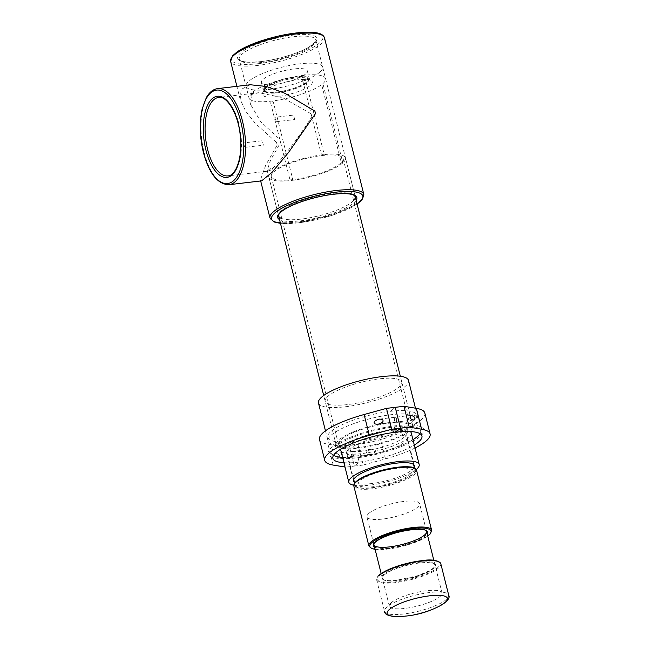 <?xml version="1.0" encoding="UTF-8"?>
<svg xmlns="http://www.w3.org/2000/svg" width="649" height="649" viewBox="0 0 649 649"><rect width="100%" height="100%" fill="white"/><g stroke="black" fill="none" stroke-linecap="round" stroke-linejoin="round"><path stroke-width="0.49" stroke-dasharray="3.25 2.43" d="M391.598 602.426A27.153 6.709 165.9 0 0 389.359 606.19A27.153 6.709 165.9 0 0 417.331 606.077A27.153 6.709 165.9 0 0 442.034 592.959A27.153 6.709 165.9 0 0 420.39 591.677A27.153 6.709 165.9 0 0 391.598 602.426M369.167 513.108A27.153 6.709 165.9 0 0 366.928 516.872A27.153 6.709 165.9 0 0 394.892 516.758A27.153 6.709 165.9 0 0 419.595 503.64A27.153 6.709 165.9 0 0 397.959 502.358A27.153 6.709 165.9 0 0 369.167 513.108M384.63 574.673A27.153 6.709 165.9 0 0 382.391 578.446A27.153 6.709 165.9 0 0 410.363 578.332A27.153 6.709 165.9 0 0 435.065 565.214A27.153 6.709 165.9 0 0 413.421 563.932A27.153 6.709 165.9 0 0 384.63 574.673M363.594 478.232A27.931 6.896 165.9 0 0 381.369 485.444A27.931 6.896 165.9 0 0 410.176 468.959A27.931 6.896 165.9 0 0 363.594 478.232M426.58 531.442A27.153 6.709 165.9 0 0 408.01 529.641A27.153 6.709 165.9 0 0 379.397 538.727A27.153 6.709 165.9 0 0 373.913 544.673M348.481 449.806A30.86 7.618 -14.1 0 1 380.768 436.866A30.86 7.618 -14.1 0 1 406.931 438.01A30.86 7.618 -14.1 0 1 378.862 452.921A30.86 7.618 -14.1 0 1 347.077 453.043A30.86 7.618 -14.1 0 1 348.481 449.806M356.528 481.826A30.86 7.618 -14.1 0 1 388.808 468.878A30.86 7.618 -14.1 0 1 414.971 470.03A30.86 7.618 -14.1 0 1 386.901 484.933A30.86 7.618 -14.1 0 1 355.117 485.063A30.86 7.618 -14.1 0 1 356.528 481.826M406.096 424.973A49.373 12.193 -14.1 0 1 393.464 449.424A49.373 12.193 -14.1 0 1 328.654 451.047A49.373 12.193 -14.1 0 1 406.096 424.973M341.074 448.921A36.287 8.964 -14.1 0 1 362.783 436.396A36.287 8.964 -14.1 0 1 398.137 429.435A36.287 8.964 -14.1 0 1 410.273 431.536M411.263 432.98A36.287 8.964 -14.1 0 1 378.253 450.511A36.287 8.964 -14.1 0 1 340.879 450.657M416.22 469.543A36.287 8.964 -14.1 0 1 386.179 482.061A36.287 8.964 -14.1 0 1 353.794 485.225M414.257 467.175A31.347 7.747 -14.1 0 1 385.879 480.877A31.347 7.747 -14.1 0 1 354.403 482.215M394.908 430.198A31.347 7.747 -14.1 0 1 406.242 433.248A31.347 7.747 -14.1 0 1 377.726 448.402A31.347 7.747 -14.1 0 1 345.43 448.524A31.347 7.747 -14.1 0 1 361.817 437.11A31.347 7.747 -14.1 0 1 394.908 430.198M409.965 414.305A46.412 11.463 165.9 0 0 358.143 422.118A46.412 11.463 165.9 0 0 328.029 441.06A46.412 11.463 165.9 0 0 375.836 440.874A46.412 11.463 165.9 0 0 418.053 418.451A46.412 11.463 165.9 0 0 409.965 414.305M318.472 403.013A46.412 11.463 165.9 0 0 366.279 402.826A46.412 11.463 165.9 0 0 408.497 380.403M394.908 378.562A39.5 9.759 165.9 0 0 328.686 395.647A39.5 9.759 165.9 0 0 366.855 400.912A39.5 9.759 165.9 0 0 394.908 378.562M352.407 432.275A39.5 9.759 165.9 0 0 336.133 444.946A39.5 9.759 165.9 0 0 376.818 444.784A39.5 9.759 165.9 0 0 412.748 425.695A39.5 9.759 165.9 0 0 391.087 422.361A39.5 9.759 165.9 0 0 352.407 432.275M285.154 164.554A39.5 9.759 165.9 0 0 268.889 177.218A39.5 9.759 165.9 0 0 309.565 177.055A39.5 9.759 165.9 0 0 345.495 157.975A39.5 9.759 165.9 0 0 323.835 154.64A39.5 9.759 165.9 0 0 285.154 164.554M286.534 164.741A37.025 9.143 165.9 0 0 271.282 176.617A37.025 9.143 165.9 0 0 309.419 176.463A37.025 9.143 165.9 0 0 343.102 158.575A37.025 9.143 165.9 0 0 322.796 155.452A37.025 9.143 165.9 0 0 286.534 164.741M353.778 432.469A37.025 9.143 165.9 0 0 338.527 444.338A37.025 9.143 165.9 0 0 376.663 444.192A37.025 9.143 165.9 0 0 410.355 426.304A37.025 9.143 165.9 0 0 390.049 423.172A37.025 9.143 165.9 0 0 353.778 432.469M244.129 145.198A39.5 17.734 83.3 0 1 243.594 142.942L262.326 140.728A39.5 17.734 -96.7 0 0 262.853 142.983A39.5 17.734 -96.7 0 0 263.445 145.189L244.714 147.396A39.5 17.734 83.3 0 1 244.129 145.198M311.082 113.77L282.656 97.675L258.91 92.685L251.398 94.527A39.5 17.734 83.3 0 0 249.524 96.068L251.999 95.776L250.66 104.651L260.72 121.663L279.824 139.438A39.5 17.734 -96.7 0 0 280.181 140.93A39.5 17.734 -96.7 0 0 280.571 142.407L270.455 160.425L267.185 170.444L268.183 171.133L270.609 169.884L268.134 170.176A39.5 17.734 83.3 0 0 270.016 168.635L272.491 168.342C279.581 162.664 300.114 135.73 311.828 116.739L321.044 153.448C322.472 155.241 323.405 155.127 323.851 153.115L304.665 76.736C303.261 74.927 302.329 75.033 301.858 77.069L311.082 113.77A39.5 17.734 83.3 0 1 311.828 116.739M294.67 119.546A39.5 17.734 -96.7 0 0 293.551 115.092L274.819 117.307A39.5 17.734 83.3 0 1 275.939 121.761L294.67 119.546M277.204 145.043A48.383 21.717 83.3 0 1 276.88 143.794A48.383 21.717 83.3 0 1 276.579 142.537L277.204 145.043L265.749 165.089L260.419 180.008L261.644 180.852M250.287 84.751L241.168 89.392L240.179 99.419L245.817 111.377L255.268 123.375L276.579 142.537M280.571 142.407L289.787 179.108L291.547 180.438L292.594 178.775L273.407 102.404L271.623 101.098L270.601 102.737L279.824 139.438M251.999 95.776L251.341 93.156A39.5 9.759 165.9 0 1 253.215 91.623L253.873 94.235M270.609 169.884L271.266 172.504A39.5 9.759 -14.1 0 1 273.148 170.963L272.491 168.342M342.461 161.455C342.558 163.71 342.145 164.051 341.212 162.485L322.026 86.114C321.993 83.851 322.415 83.51 323.283 85.084L342.461 161.455M375.349 450.528C375.868 451.874 374.197 453.132 370.328 454.292C367.829 454.292 366.588 453.838 366.604 452.937C366.085 451.582 367.756 450.325 371.626 449.165C374.124 449.173 375.365 449.619 375.349 450.528M355.044 452.929A2.466 1.111 -96.7 0 0 353.778 451.274A2.466 1.111 -96.7 0 0 352.967 453.862A2.466 1.111 -96.7 0 0 354.354 456.182A2.466 1.111 -96.7 0 0 355.044 452.929M424.835 413.04A54.305 13.41 -14.1 0 1 380.217 438.026L357.859 444.184L340.336 446.252L327.972 444.2A54.305 13.41 -14.1 0 1 319.495 439.503M415.036 447.988A54.305 13.41 165.9 0 1 385.465 458.9L363.099 465.057L357.859 444.184M396.49 418.897A2.466 1.111 -96.7 0 0 395.225 417.242A2.466 1.111 -96.7 0 0 394.414 419.83A2.466 1.111 -96.7 0 0 395.801 422.15A2.466 1.111 -96.7 0 0 396.49 418.897M395.241 407.329L390.349 411.344L395.241 407.329M353.981 441.206L349.097 445.214L353.981 441.206A45.917 11.341 165.9 0 0 412.91 421.452A45.917 11.341 165.9 0 0 390.349 411.344A45.917 11.341 165.9 0 0 331.42 431.09A45.917 11.341 165.9 0 0 353.981 441.206M363.099 465.057L354.338 466.096L349.097 445.214L354.338 466.096L345.576 467.134L340.336 446.252M343.913 462.729A45.917 11.341 165.9 0 0 359.23 462.08L354.338 466.096L359.23 462.08A45.917 11.341 165.9 0 0 414.297 445.052M342.567 457.399A45.917 11.341 165.9 0 0 357.891 456.75L359.23 462.08L357.891 456.75A45.917 11.341 165.9 0 0 412.959 439.714M419.944 433.629A45.917 11.341 165.9 0 0 420.601 430.628A45.917 11.341 165.9 0 0 394.251 426.888L395.59 432.226L394.251 426.888A45.917 11.341 165.9 0 0 331.542 453.002A45.917 11.341 165.9 0 0 333.537 455.338M394.535 420.495A2.466 1.111 83.3 0 1 395.225 417.242A2.466 1.111 83.3 0 1 396.612 419.562A2.466 1.111 83.3 0 1 395.801 422.15A2.466 1.111 83.3 0 1 394.535 420.495M339.573 456.133L338.38 458.072C334.462 456.58 333.643 455.022 335.922 453.391C338.097 453.838 339.313 454.746 339.573 456.133M353.088 454.535A2.466 1.111 83.3 0 1 353.778 451.274A2.466 1.111 83.3 0 1 355.165 453.602A2.466 1.111 83.3 0 1 354.354 456.182A2.466 1.111 83.3 0 1 353.088 454.535M345.576 467.134L344.992 467.037M252.145 92.458A39.5 9.759 165.9 0 0 291.417 97.261A39.5 9.759 165.9 0 0 318.229 75.049A39.5 9.759 165.9 0 0 252.145 92.458M264.289 91.006A25.838 6.385 165.9 0 0 262.634 92.766A25.838 6.385 165.9 0 0 288.813 94.446A25.838 6.385 165.9 0 0 311.098 80.59A25.838 6.385 165.9 0 0 288.464 81.409A25.838 6.385 165.9 0 0 264.289 91.006M266.277 87.818A22.796 5.63 165.9 0 0 264.816 89.367A22.796 5.63 165.9 0 0 264.435 90.941A22.796 5.63 165.9 0 0 287.913 90.852A22.796 5.63 165.9 0 0 308.648 79.835A22.796 5.63 165.9 0 0 307.569 78.626A22.796 5.63 165.9 0 0 287.596 79.356A22.796 5.63 165.9 0 0 266.277 87.818M266.058 86.966A22.796 5.63 165.9 0 0 264.224 90.097A22.796 5.63 165.9 0 0 287.702 90A22.796 5.63 165.9 0 0 308.437 78.991A22.796 5.63 165.9 0 0 290.225 77.921A22.796 5.63 165.9 0 0 266.058 86.966M265.254 87.063A23.697 5.857 165.9 0 0 263.348 90.316A23.697 5.857 165.9 0 0 287.758 90.219A23.697 5.857 165.9 0 0 309.313 78.764A23.697 5.857 165.9 0 0 290.379 77.661A23.697 5.857 165.9 0 0 265.254 87.063M305.419 74.132A23.697 5.857 -14.1 0 1 280.303 83.534A23.697 5.857 -14.1 0 1 261.36 82.423A23.697 5.857 -14.1 0 1 263.275 79.178A23.697 5.857 -14.1 0 1 288.391 69.776A23.697 5.857 -14.1 0 1 307.334 70.879A23.697 5.857 -14.1 0 1 305.419 74.132M319.47 72.453A39.5 9.759 -14.1 0 1 253.378 89.862A39.5 9.759 -14.1 0 1 280.198 67.65A39.5 9.759 -14.1 0 1 319.47 72.453M383.965 574.178A27.745 6.855 165.9 0 0 411.385 577.626A27.745 6.855 165.9 0 0 430.417 562.002A27.745 6.855 165.9 0 0 383.965 574.178M379.762 574.681A32.482 8.023 165.9 0 0 406.469 580.011A32.482 8.023 165.9 0 0 438.878 561.831M397.464 616.55A31.079 7.674 165.9 0 0 439.787 605.923M387.275 606.734A33.075 8.169 165.9 0 0 384.541 611.326A33.075 8.169 165.9 0 0 418.613 611.188A33.075 8.169 165.9 0 0 448.702 595.206A33.075 8.169 165.9 0 0 422.345 593.648A33.075 8.169 165.9 0 0 387.275 606.734M379.373 575.298A33.075 8.169 165.9 0 0 376.647 579.89A33.075 8.169 165.9 0 0 410.72 579.752A33.075 8.169 165.9 0 0 440.809 563.77M360.812 478.321A31.558 7.796 165.9 0 0 379.154 486.799A31.558 7.796 165.9 0 0 414.573 468.44M353.867 486.15A32.336 7.991 165.9 0 0 387.177 486.02A32.336 7.991 165.9 0 0 416.593 470.395M374.489 546.977A27.931 6.896 165.9 0 0 402.112 545.485A27.931 6.896 165.9 0 0 427.156 533.746M375.065 549.257A31.558 7.796 165.9 0 0 427.732 536.025M368.883 545.939A32.336 7.991 165.9 0 0 402.193 545.809A32.336 7.991 165.9 0 0 431.609 530.184M258.91 92.685L218.64 97.447A39.5 17.734 83.3 0 1 240.884 134.586A39.5 17.734 83.3 0 1 227.913 175.887L268.183 171.133M228.951 184.714A48.383 21.717 83.3 0 1 204.111 152.401A48.383 21.717 83.3 0 1 217.593 88.621M356.147 200.354A40.83 10.084 -14.1 0 1 301.047 220.774A40.83 10.084 -14.1 0 1 279.532 219.597M357.055 204.005A47.053 11.625 -14.1 0 1 298.581 222.802A47.053 11.625 -14.1 0 1 280.449 223.248M363.821 194.457A48.383 11.95 -14.1 0 1 297.737 221.982A48.383 11.95 -14.1 0 1 269.976 218.032M324.476 37.812A48.383 11.95 -14.1 0 1 258.391 65.338A48.383 11.95 -14.1 0 1 230.63 61.387M258.61 63.651A47.053 11.625 -14.1 0 1 250.4 44.976A47.053 11.625 -14.1 0 1 322.715 36.425A47.053 11.625 -14.1 0 1 258.61 63.651M261.068 61.623A40.83 10.084 -14.1 0 1 253.946 45.422A40.83 10.084 -14.1 0 1 316.704 37.999A40.83 10.084 -14.1 0 1 261.068 61.623M261.912 62.442A39.5 9.759 -14.1 0 1 239.246 59.221A39.5 9.759 -14.1 0 1 275.176 40.141A39.5 9.759 -14.1 0 1 315.86 39.978A39.5 9.759 -14.1 0 1 261.912 62.442M353.64 200.517A39.5 9.759 -14.1 0 1 301.258 219.086A39.5 9.759 -14.1 0 1 281.812 218.559M267.185 170.444L278.591 215.866A39.5 9.759 -14.1 0 1 314.522 196.785A39.5 9.759 -14.1 0 1 355.206 196.623L315.86 39.978C317.134 40.352 315.016 42.591 309.5 46.696C301.615 51.912 280.887 59.173 261.231 61.558C247.691 62.766 240.357 61.988 239.246 59.221L250.66 104.651M385.465 458.9L380.217 438.026M333.213 465.082L327.972 444.2M442.034 592.959L433.832 560.33M426.369 530.606L419.595 503.64M389.359 606.19L381.166 573.554M373.702 543.838L366.928 516.872M382.391 578.446C383.178 580.376 387.599 581.05 395.655 580.474L418.151 575.598L430.538 570.163C434.4 567.364 435.909 565.709 435.065 565.214M379.527 574.779C378.018 575.485 377.061 577.188 376.647 579.89L384.541 611.326M375.081 549.346L394.616 548.064L419.806 540.495L427.756 536.115M414.971 470.03L414.492 468.116M413.591 464.522L406.931 438.01M355.117 485.063L354.638 483.148M353.737 479.554L347.077 453.043M414.403 465.731L406.242 433.248M353.591 481.006L345.43 448.524M325.457 430.822L328.029 441.06M415.474 408.197L418.053 418.451M412.748 425.695L400.328 376.25M354.898 195.398L345.495 157.975M336.133 444.946L323.713 395.492M278.283 214.641L268.889 177.218M410.355 426.304L343.102 158.575M338.527 444.338L271.282 176.617M280.482 223.378L298.426 222.867L332.767 215.135L357.088 204.127M260.663 180.966L260.419 180.008M240.179 99.419L236.893 86.333M371.626 449.165L335.922 453.391M370.328 454.292L338.38 458.072M411.198 415.36L379.251 419.132M413.656 420.041L377.953 424.259M420.601 430.628L421.939 435.966M331.542 453.002L332.88 458.34M264.816 89.367L262.634 92.766M307.569 78.626L311.098 80.59M264.224 90.097L264.435 90.941M308.437 78.991L308.648 79.835M261.36 82.423L263.348 90.316M307.334 70.879L309.313 78.764"/><path stroke-width="0.97" d="M373.913 544.673A27.153 6.709 165.9 0 0 401.877 544.568A27.153 6.709 165.9 0 0 426.58 531.442C425.468 530.736 427.269 528.854 413.291 529.552C400.157 531.085 388.783 534.378 379.186 539.424C373.102 543.294 374.173 544 373.97 543.967L373.913 544.673M410.273 431.536A36.287 8.964 -14.1 0 1 411.263 432.98L419.189 464.53A36.287 8.964 -14.1 0 1 416.22 469.543M353.794 485.225A36.287 8.964 -14.1 0 1 348.805 482.207L340.879 450.657A36.287 8.964 -14.1 0 1 341.074 448.921M348.805 482.207A36.287 8.964 -14.1 0 1 367.772 468.992A36.287 8.964 -14.1 0 1 406.063 460.993A36.287 8.964 -14.1 0 1 419.189 464.53M354.403 482.215A31.347 7.747 -14.1 0 1 353.591 481.006A31.347 7.747 -14.1 0 1 369.979 469.584A31.347 7.747 -14.1 0 1 403.061 462.672A31.347 7.747 -14.1 0 1 414.403 465.731A31.347 7.747 -14.1 0 1 414.257 467.175M415.474 408.197L408.497 380.403A46.412 11.463 165.9 0 0 400.409 376.258A46.412 11.463 165.9 0 0 348.586 384.07A46.412 11.463 165.9 0 0 318.472 403.013L325.457 430.822M228.951 184.714C217.658 184.381 209.124 173.575 203.348 152.288C199.705 137.044 199.284 122.734 202.082 109.381L206.244 97.829C209.221 92.361 213.01 89.294 217.593 88.621A48.383 21.717 83.3 0 1 244.843 134.116A48.383 21.717 83.3 0 1 228.951 184.714L261.644 180.852L272.053 172.35L288.594 152.401L315.511 113.591L314.879 111.084A48.383 21.717 83.3 0 1 315.511 113.591M314.879 111.084L284.895 93.278L266.593 86.512L250.287 84.751L217.593 88.621M416.366 408.343A54.305 13.41 -14.1 0 1 424.835 413.04L430.084 433.921A54.305 13.41 165.9 0 0 421.607 429.224L416.366 408.343L404.002 406.29L409.243 427.172L421.607 429.224M415.036 447.988A54.305 13.41 165.9 0 0 430.084 433.921M410.006 417.299C410.265 418.678 411.482 419.595 413.656 420.041C415.936 418.402 415.117 416.845 411.198 415.36L410.006 417.299M369.362 435.398L364.113 414.524A54.305 13.41 -14.1 0 0 319.495 439.503L324.743 460.384A54.305 13.41 165.9 0 1 369.362 435.398L391.72 429.249L400.482 428.21L395.241 407.329L404.002 406.29M364.113 414.524L386.471 408.367L395.241 407.329L400.482 428.21L395.59 432.226L400.482 428.21L409.243 427.172M414.297 445.052A45.917 11.341 165.9 0 0 421.939 435.966A45.917 11.341 165.9 0 0 395.59 432.226A45.917 11.341 165.9 0 0 332.88 458.34A45.917 11.341 165.9 0 0 343.913 462.729M412.959 439.714A45.917 11.341 165.9 0 0 419.944 433.629M374.23 422.897C374.213 423.805 375.455 424.259 377.953 424.259C381.823 423.099 383.494 421.842 382.975 420.495C382.991 419.587 381.75 419.132 379.251 419.132C375.382 420.292 373.702 421.55 374.23 422.897M391.72 429.249L386.471 408.367M324.743 460.384A54.305 13.41 165.9 0 0 333.213 465.082L344.992 467.037M333.537 455.338A45.917 11.341 165.9 0 0 342.567 457.399M438.878 561.831A32.482 8.023 165.9 0 0 410.712 562.537A32.482 8.023 165.9 0 0 379.762 574.681M389.716 609.192A31.079 7.674 165.9 0 0 397.464 616.55C412.602 616.331 426.709 612.794 439.787 605.923A31.079 7.674 165.9 0 0 433.727 595.441A31.079 7.674 165.9 0 0 389.716 609.192M439.787 605.923C447.339 601.509 450.317 597.94 448.702 595.206L440.809 563.77A33.075 8.169 165.9 0 0 414.443 562.212A33.075 8.169 165.9 0 0 379.373 575.298M414.573 468.44A31.558 7.796 165.9 0 0 390.933 468.286A31.558 7.796 165.9 0 0 360.812 478.321M360.398 479.076A32.336 7.991 165.9 0 0 353.867 486.15C353.916 484.908 352.642 483.286 360.609 478.378C368.583 474.013 378.667 470.647 390.86 468.278C398.47 466.891 404.716 466.428 409.592 466.899C412.959 466.964 415.287 468.132 416.593 470.395A32.336 7.991 165.9 0 0 394.478 468.245A32.336 7.991 165.9 0 0 360.398 479.076M427.156 533.746A27.931 6.896 165.9 0 0 411.425 529.714A27.931 6.896 165.9 0 0 378.984 539.481A27.931 6.896 165.9 0 0 374.489 546.977M427.732 536.025A31.558 7.796 165.9 0 0 416.877 528.156A31.558 7.796 165.9 0 0 376.193 539.57A31.558 7.796 165.9 0 0 375.065 549.257M427.756 536.115L430.368 533.794L431.609 530.184A32.336 7.991 165.9 0 0 409.495 528.035A32.336 7.991 165.9 0 0 375.414 538.857A32.336 7.991 165.9 0 0 368.883 545.939L371.747 548.559L375.081 549.346M207.631 149.513A39.5 17.734 83.3 0 1 218.64 97.447C226.899 95.484 238.41 114.054 240.284 135.844C242.848 156.717 236.041 175.814 227.913 175.887A39.5 17.734 83.3 0 1 207.631 149.513M205.92 150.081A40.83 18.326 83.3 0 1 221.828 96.936A40.83 18.326 83.3 0 1 238.524 163.402A40.83 18.326 83.3 0 1 205.92 150.081M203.462 152.109A47.053 21.125 83.3 0 1 221.788 90.86A47.053 21.125 83.3 0 1 241.03 167.45A47.053 21.125 83.3 0 1 203.462 152.109M279.532 219.597A40.83 10.084 -14.1 0 1 314.757 197.718A40.83 10.084 -14.1 0 1 356.147 200.354M280.449 223.248A47.053 11.625 -14.1 0 1 285.154 206.504A47.053 11.625 -14.1 0 1 345 191.471A47.053 11.625 -14.1 0 1 357.055 204.005M280.482 223.378L274.235 222.015L269.976 218.032A48.383 11.95 -14.1 0 1 313.986 194.659A48.383 11.95 -14.1 0 1 363.821 194.457L361.947 199.981L357.088 204.127M236.893 86.333L230.63 61.387A48.383 11.95 -14.1 0 1 274.641 38.015A48.383 11.95 -14.1 0 1 324.476 37.812L363.821 194.457M281.812 218.559A39.5 9.759 -14.1 0 1 278.591 215.866C278.251 215.006 279.265 213.529 281.642 211.46C284.23 209.367 288.067 207.209 293.137 204.97C303.188 200.663 314.335 197.426 326.577 195.26C343.216 192.502 351.936 193.816 353.916 195.3L355.206 196.623A39.5 9.759 -14.1 0 1 353.64 200.517M433.832 560.33L426.369 530.606M381.166 573.554L373.702 543.838M397.464 616.55C388.719 616.234 384.411 614.489 384.541 611.326M440.809 563.77C438.026 560.103 431.504 559.089 421.225 560.712L404.019 564.151C392.742 567.315 384.573 570.852 379.527 574.779M353.867 486.15L368.883 545.939M416.593 470.395L431.609 530.184M414.492 468.116L413.591 464.522M354.638 483.148L353.737 479.554M400.328 376.25L354.898 195.398M323.713 395.492L278.283 214.641M269.976 218.032L260.663 180.966M230.63 61.387L232.504 55.863L237.104 51.896C242.913 47.945 251.106 44.221 261.685 40.709C275.59 36.222 288.87 33.472 301.525 32.45L314.019 32.482C320.014 33.018 323.494 34.803 324.476 37.812"/></g></svg>
